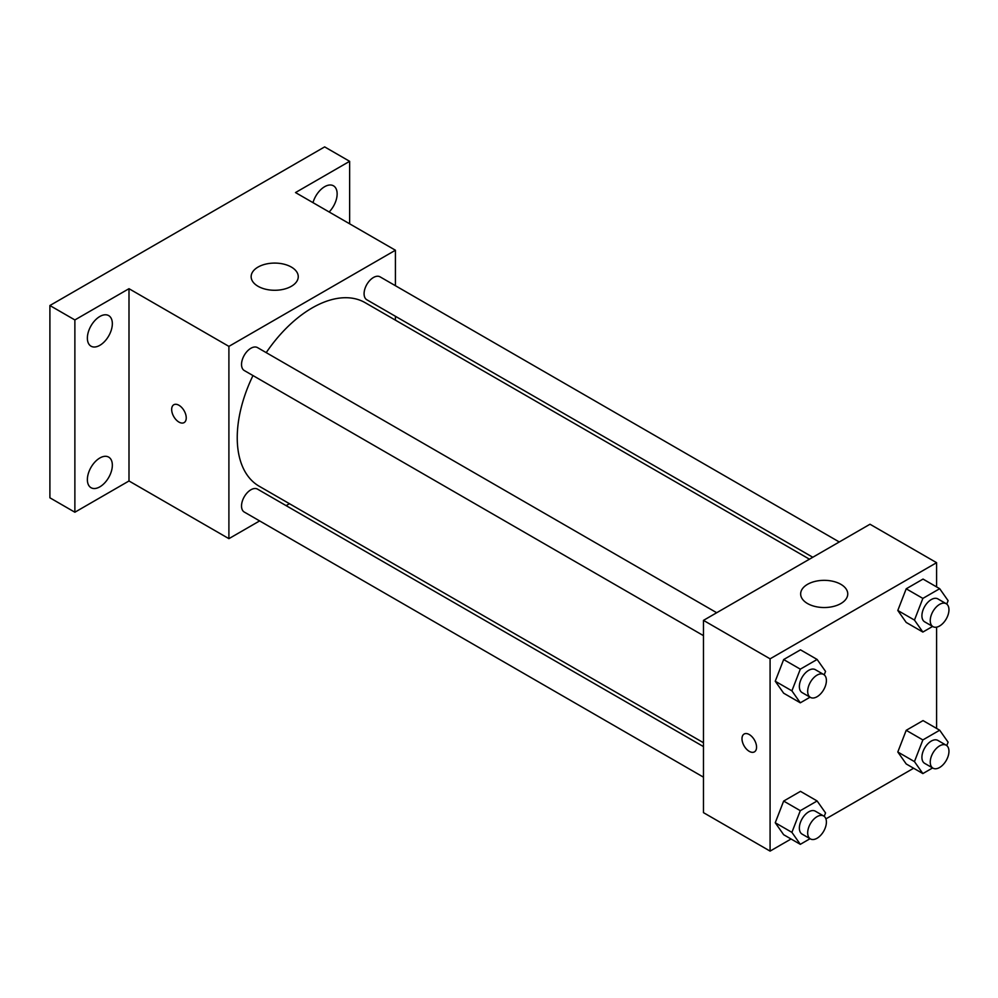 <?xml version="1.0" encoding="UTF-8"?>
<svg xmlns="http://www.w3.org/2000/svg" width="998" height="998" viewBox="0 0 998 998"><rect width="100%" height="100%" fill="white"/><g stroke="black" fill="none" stroke-linecap="round" stroke-linejoin="round"><path stroke-width="1.5" d="M259.63 520.919L228.904 538.658L128.992 480.974L74.875 512.224L49.9 497.802L49.9 305.525L324.649 146.893L349.637 161.314L349.637 223.802M289.457 503.703L286.102 505.637M99.85 486.837A17.665 10.192 -60 0 1 91.03 487.71A17.665 10.192 -60 0 1 88.323 473.563A17.665 10.192 -60 0 1 99.85 457.995A17.665 10.192 -60 0 1 108.682 457.121A17.665 10.192 -60 0 1 111.389 471.281A17.665 10.192 -60 0 1 99.85 486.837M99.85 345.32A17.665 10.192 -60 0 1 91.03 346.194A17.665 10.192 -60 0 1 88.323 332.047A17.665 10.192 -60 0 1 99.85 316.478A17.665 10.192 -60 0 1 108.682 315.605A17.665 10.192 -60 0 1 111.389 329.764A17.665 10.192 -60 0 1 99.85 345.32M128.992 480.974L128.992 288.696L74.875 319.946L49.9 305.525M74.875 512.224L74.875 319.946M228.904 538.658L228.904 346.381L128.992 288.696M228.904 346.381L395.42 250.236L295.508 192.564L349.637 161.314M258.045 286.289A23.553 13.598 180 0 1 251.147 276.683A23.553 13.598 180 0 1 274.7 263.085A23.553 13.598 180 0 1 298.252 276.683A23.553 13.598 180 0 1 283.706 289.245A23.553 13.598 180 0 1 258.045 286.289M312.998 202.656A17.665 10.192 -60 0 1 324.649 186.701A17.665 10.192 -60 0 1 333.482 185.815A17.665 10.192 -60 0 1 329.14 211.975M252.981 375.56A105.975 61.177 120 0 0 237.237 437.71A105.975 61.177 120 0 0 259.181 486.226L703.478 742.737M809.453 559.192L365.156 302.681A105.975 61.177 120 0 0 266.216 352.631M395.42 250.236L395.42 285.715M395.42 316.291L395.42 320.158M839.268 541.976L380.063 276.845A13.236 7.647 120 0 0 369.859 280.401A13.236 7.647 120 0 0 364.083 293.711A13.236 7.647 120 0 0 366.827 299.774L812.796 557.258M703.478 746.604L257.509 489.12A13.236 7.647 120 0 0 247.304 492.675A13.236 7.647 120 0 0 241.528 505.986A13.236 7.647 120 0 0 244.273 512.049L703.478 777.168M703.478 635.651L244.273 370.532A13.236 7.647 -60 0 1 244.273 355.251A13.236 7.647 -60 0 1 257.509 347.603L716.714 612.735M186.239 417.888A10.304 5.951 60 0 1 184.106 422.603A10.304 5.951 60 0 1 173.802 416.653A10.304 5.951 60 0 1 173.802 404.751A10.304 5.951 60 0 1 181.736 407.521A10.304 5.951 60 0 1 186.239 417.888M184.106 422.603A10.304 5.951 60 0 1 173.802 416.653A10.304 5.951 60 0 1 173.802 404.751M791.065 838.994L770.082 851.107L703.478 812.646L703.478 620.369L869.994 524.237L936.598 562.685L936.598 586.911M913.619 768.235L825.907 818.871M906.209 622.44L897.801 610.477L906.209 588.795L923.038 579.077L906.209 588.795L897.801 610.477L906.209 622.44L922.863 632.058L914.455 620.082L922.863 598.401L939.692 588.695L948.1 600.659L946.765 604.089M783.655 834.715L775.246 822.751L783.655 801.07L800.483 791.352L783.655 801.07L775.246 822.751L783.655 834.715L800.309 844.333L791.901 832.357L800.309 810.675L817.125 800.97L825.546 812.933L824.211 816.364M936.598 627.143L936.598 728.428M770.082 851.107L770.082 658.83L936.598 562.685M906.209 763.957L897.801 751.993L906.209 730.311L923.038 720.593L906.209 730.311L897.801 751.993L906.209 763.957L922.863 773.575L914.455 761.611L922.863 739.93L939.692 730.212L948.1 742.175L946.765 745.606M783.655 693.198L775.246 681.235L783.655 659.553L800.483 649.835L783.655 659.553L775.246 681.235L783.655 693.198L800.309 702.817L791.901 690.841L800.309 669.159L817.125 659.453L825.546 671.417L824.211 674.848M770.082 658.83L703.478 620.369M807.557 603.553A23.553 13.598 180 0 1 800.658 593.935A23.553 13.598 180 0 1 824.211 580.337A23.553 13.598 180 0 1 847.751 593.935A23.553 13.598 180 0 1 833.218 606.497A23.553 13.598 180 0 1 807.557 603.553M756.559 747.153A10.304 5.951 60 0 1 754.426 751.868A10.304 5.951 60 0 1 744.121 745.93A10.304 5.951 60 0 1 744.121 734.029A10.304 5.951 60 0 1 752.055 736.786A10.304 5.951 60 0 1 756.559 747.153M754.426 751.868A10.304 5.951 60 0 1 744.134 745.918A10.304 5.951 60 0 1 744.121 734.029M810.052 697.19L800.309 702.817M823.662 674.473L815.341 669.67A13.236 7.647 120 0 0 805.136 673.213A13.236 7.647 120 0 0 799.361 686.537A13.236 7.647 120 0 0 802.105 692.6L810.426 697.402A13.236 7.647 120 0 0 823.662 689.755A13.236 7.647 120 0 0 823.662 674.473A13.236 7.647 120 0 0 813.47 678.029A13.236 7.647 120 0 0 807.681 691.34A13.236 7.647 120 0 0 810.426 697.402M791.901 690.841L775.246 681.235M800.309 669.159L783.655 659.553M817.125 659.453L800.483 649.835M932.606 626.432L922.863 632.058M946.216 603.715L937.895 598.912A13.236 7.647 120 0 0 927.691 602.455A13.236 7.647 120 0 0 921.915 615.778A13.236 7.647 120 0 0 924.659 621.841L932.98 626.644A13.236 7.647 120 0 0 946.216 618.997A13.236 7.647 120 0 0 946.216 603.715A13.236 7.647 120 0 0 936.024 607.271A13.236 7.647 120 0 0 930.248 620.581A13.236 7.647 120 0 0 932.98 626.644M914.455 620.082L897.801 610.477M922.863 598.401L906.209 588.795M939.692 588.695L923.038 579.077M810.052 838.707L800.309 844.333M823.662 815.99L815.341 811.187A13.236 7.647 120 0 0 805.136 814.73A13.236 7.647 120 0 0 799.361 828.053A13.236 7.647 120 0 0 802.105 834.116L810.426 838.919A13.236 7.647 120 0 0 823.662 831.272A13.236 7.647 120 0 0 823.662 815.99A13.236 7.647 120 0 0 813.47 819.545A13.236 7.647 120 0 0 807.681 832.856A13.236 7.647 120 0 0 810.426 838.919M791.901 832.357L775.246 822.751M800.309 810.675L783.655 801.07M817.125 800.97L800.483 791.352M932.606 767.949L922.863 773.575M946.216 745.232L937.895 740.429A13.236 7.647 120 0 0 927.691 743.972A13.236 7.647 120 0 0 921.915 757.295A13.236 7.647 120 0 0 924.659 763.358L932.98 768.161A13.236 7.647 120 0 0 946.216 760.513A13.236 7.647 120 0 0 946.216 745.232A13.236 7.647 120 0 0 936.024 748.787A13.236 7.647 120 0 0 930.248 762.098A13.236 7.647 120 0 0 932.98 768.161M914.455 761.611L897.801 751.993M922.863 739.93L906.209 730.311M939.692 730.212L923.038 720.593"/></g></svg>
